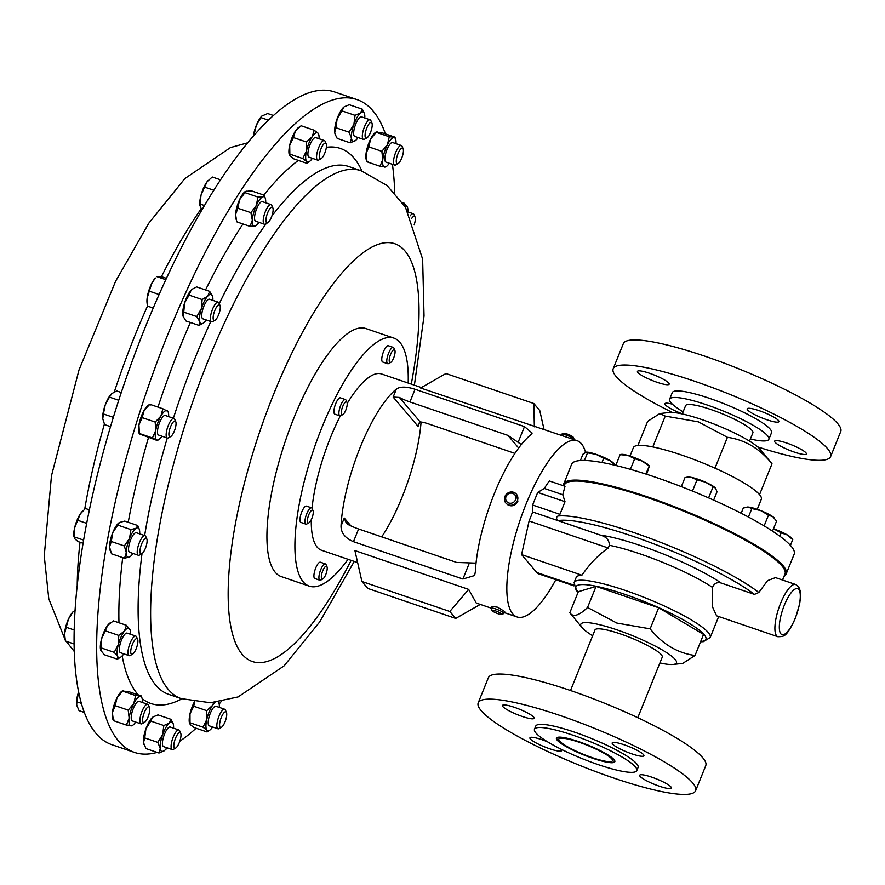 <?xml version="1.0" encoding="UTF-8"?>
<svg xmlns="http://www.w3.org/2000/svg" width="885" height="885" viewBox="0 0 885 885"><rect width="100%" height="100%" fill="white"/><g stroke="black" fill="none" stroke-linecap="round" stroke-linejoin="round"><path stroke-width="1.33" d="M600.13 760.049A28.939 4.923 -158 0 0 612.475 760.768A28.939 4.923 -158 0 0 599.366 750.734A28.939 4.923 -158 0 0 571.157 739.805A28.939 4.923 -158 0 0 558.811 739.086A28.939 4.923 -158 0 0 571.931 749.13A28.939 4.923 -158 0 0 600.13 760.049M366.866 137.927L364.576 139.199A10.343 3.153 -71.2 0 1 363.447 139.387A10.343 3.153 -71.2 0 1 362.573 133.392A10.343 3.153 -71.2 0 1 366.091 123.446A10.343 3.153 -71.2 0 1 370.129 119.807A10.343 3.153 -71.2 0 1 370.903 120.648L371.943 123.059A8.286 2.522 -71.2 0 1 369.2 135.162A8.286 2.522 -71.2 0 1 366.866 137.927A8.286 2.522 -71.2 0 1 365.118 134.409A8.286 2.522 -71.2 0 1 368.083 125.305A8.286 2.522 -71.2 0 1 371.943 123.059M370.129 119.807L361.467 116.853A10.343 3.153 108.8 0 0 357.429 120.482A10.343 3.153 108.8 0 0 353.911 130.438A10.343 3.153 108.8 0 0 354.785 136.434L363.447 139.387M398.073 163.614L395.783 164.898A10.343 3.153 -71.2 0 1 394.655 165.086A10.343 3.153 -71.2 0 1 394.157 157.242A10.343 3.153 -71.2 0 1 399.047 146.667A10.343 3.153 -71.2 0 1 401.336 145.505A10.343 3.153 -71.2 0 1 402.111 146.335L403.151 148.746A8.286 2.522 -71.2 0 1 402.587 155.627A8.286 2.522 -71.2 0 1 399.002 162.84A8.286 2.522 -71.2 0 1 398.073 163.614A8.286 2.522 -71.2 0 1 396.513 158.714A8.286 2.522 -71.2 0 1 400.684 149.012A8.286 2.522 -71.2 0 1 403.151 148.746M401.336 145.505L392.663 142.54A10.343 3.153 108.8 0 0 390.373 143.702A10.343 3.153 108.8 0 0 385.484 154.289A10.343 3.153 108.8 0 0 385.982 162.121L394.655 165.086M267.757 222.721L265.467 224.005A10.343 3.153 -71.2 0 1 264.338 224.193A10.343 3.153 -71.2 0 1 264.062 215.475A10.343 3.153 -71.2 0 1 271.02 204.612A10.343 3.153 -71.2 0 1 271.795 205.442L272.834 207.853A8.286 2.522 -71.2 0 1 272.436 214.17A8.286 2.522 -71.2 0 1 267.757 222.721A8.286 2.522 -71.2 0 1 266.628 215.896A8.286 2.522 -71.2 0 1 269.936 208.639A8.286 2.522 -71.2 0 1 272.834 207.853M271.02 204.612L262.347 201.647A10.343 3.153 108.8 0 0 255.389 212.522A10.343 3.153 108.8 0 0 255.665 221.228L264.338 224.193M214.933 320.304L212.643 321.587A10.343 3.153 -71.2 0 1 211.515 321.775A10.343 3.153 -71.2 0 1 210.508 316.719A10.343 3.153 -71.2 0 1 213.772 306.531A10.343 3.153 -71.2 0 1 218.197 302.183A10.343 3.153 -71.2 0 1 218.971 303.024L220.011 305.436A8.286 2.522 -71.2 0 1 220.199 308.81A8.286 2.522 -71.2 0 1 214.933 320.304A8.286 2.522 -71.2 0 1 213.23 316.41A8.286 2.522 -71.2 0 1 216.416 307.239A8.286 2.522 -71.2 0 1 220.011 305.436M218.197 302.183L209.535 299.23A10.343 3.153 108.8 0 0 205.099 303.577A10.343 3.153 108.8 0 0 201.835 313.766A10.343 3.153 108.8 0 0 202.853 318.81L211.515 321.775M410.186 215.818A10.343 3.153 -71.2 0 1 412.521 213.739A10.343 3.153 -71.2 0 1 413.229 213.727A10.343 3.153 -71.2 0 1 414.003 214.568L415.043 216.98A8.286 2.522 -71.2 0 1 414.147 224.934M411.525 218.661A8.286 2.522 -71.2 0 1 413.859 216.305A8.286 2.522 -71.2 0 1 415.043 216.98M170.694 436.57L168.393 437.843A10.343 3.153 -71.2 0 1 167.276 438.031A10.343 3.153 -71.2 0 1 166.192 435.918A10.343 3.153 -71.2 0 1 168.692 424.501A10.343 3.153 -71.2 0 1 173.958 418.45A10.343 3.153 -71.2 0 1 174.732 419.291L175.761 421.702A8.286 2.522 -71.2 0 1 176.004 422.72A8.286 2.522 -71.2 0 1 174.5 430.652A8.286 2.522 -71.2 0 1 170.694 436.57A8.286 2.522 -71.2 0 1 168.924 435.033A8.286 2.522 -71.2 0 1 171.48 424.734A8.286 2.522 -71.2 0 1 175.761 421.702M173.958 418.45L165.285 415.496A10.343 3.153 108.8 0 0 160.03 421.548A10.343 3.153 108.8 0 0 157.519 432.964A10.343 3.153 108.8 0 0 158.603 435.077L167.276 438.031A278.852 84.849 -71.2 0 0 144.642 535.569M321.111 158.68L318.821 159.964A10.343 3.153 -71.2 0 1 317.693 160.152A10.343 3.153 -71.2 0 1 318.7 147.607A10.343 3.153 -71.2 0 1 324.375 140.56A10.343 3.153 -71.2 0 1 325.149 141.401L326.178 143.812A8.286 2.522 -71.2 0 1 324.751 153.193A8.286 2.522 -71.2 0 1 321.111 158.68A8.286 2.522 -71.2 0 1 321.012 148.791A8.286 2.522 -71.2 0 1 326.178 143.812M324.375 140.56L315.702 137.606A10.343 3.153 108.8 0 0 310.027 144.653A10.343 3.153 108.8 0 0 309.02 157.187L317.693 160.152M145.361 721.629A8.286 2.522 -71.2 0 1 144.421 722.414A8.286 2.522 -71.2 0 1 142.861 717.514A8.286 2.522 -71.2 0 1 147.043 707.801A8.286 2.522 -71.2 0 1 149.499 707.546A8.286 2.522 -71.2 0 1 148.934 714.427A8.286 2.522 -71.2 0 1 145.361 721.629M144.421 722.414L142.131 723.687A10.343 3.153 -71.2 0 1 141.003 723.875A10.343 3.153 -71.2 0 1 140.505 716.031A10.343 3.153 -71.2 0 1 145.394 705.456A10.343 3.153 -71.2 0 1 147.684 704.294A10.343 3.153 -71.2 0 1 148.459 705.135L149.499 707.546M141.003 723.875L132.341 720.921A10.343 3.153 -71.2 0 1 131.843 713.078A10.343 3.153 -71.2 0 1 136.732 702.502A10.343 3.153 -71.2 0 1 139.022 701.34L147.684 704.294M177.962 745.347A8.286 2.522 -71.2 0 1 175.628 748.102A8.286 2.522 -71.2 0 1 173.869 744.584A8.286 2.522 -71.2 0 1 176.845 735.479A8.286 2.522 -71.2 0 1 180.706 733.234A8.286 2.522 -71.2 0 1 177.962 745.347M175.628 748.102L173.338 749.385A10.343 3.153 -71.2 0 1 172.21 749.573A10.343 3.153 -71.2 0 1 171.336 743.577A10.343 3.153 -71.2 0 1 174.854 733.621A10.343 3.153 -71.2 0 1 178.892 729.981A10.343 3.153 -71.2 0 1 179.666 730.822L180.706 733.234M172.21 749.573L163.537 746.608A10.343 3.153 -71.2 0 1 162.663 740.612A10.343 3.153 -71.2 0 1 166.181 730.667A10.343 3.153 -71.2 0 1 170.219 727.028L178.892 729.981M221.394 727.348L219.093 728.62A10.343 3.153 -71.2 0 1 217.964 728.809A10.343 3.153 -71.2 0 1 218.971 716.275A10.343 3.153 -71.2 0 1 224.646 709.228A10.343 3.153 -71.2 0 1 225.432 710.069L226.46 712.48A8.286 2.522 -71.2 0 1 225.033 721.85A8.286 2.522 -71.2 0 1 221.394 727.348A8.286 2.522 -71.2 0 1 221.294 717.447A8.286 2.522 -71.2 0 1 226.46 712.48M224.646 709.228L215.984 706.274A10.343 3.153 108.8 0 0 210.309 713.31A10.343 3.153 108.8 0 0 209.302 725.855L217.964 728.809M601.181 760.779A31.041 5.277 22 0 1 556.964 739.318A31.041 5.277 22 0 1 570.106 739.075A31.041 5.277 22 0 1 602.453 751.874A31.041 5.277 22 0 1 613.648 762.228A31.041 5.277 22 0 1 601.181 760.779M556.565 737.946A31.473 5.354 -158 0 0 556.709 738.765L556.964 739.318M643.472 754.595A17.103 2.909 -158 0 0 626.646 745.668A17.103 2.909 -158 0 0 612.188 742.924A17.103 2.909 -158 0 0 612.63 744.075A17.103 2.909 -158 0 0 629.456 753.002A17.103 2.909 -158 0 0 643.915 755.746A17.103 2.909 -158 0 0 643.472 754.595M533.732 717.149A17.103 2.909 -158 0 0 516.906 708.221A17.103 2.909 -158 0 0 502.448 705.478A17.103 2.909 -158 0 0 502.89 706.628A17.103 2.909 -158 0 0 519.716 715.556A17.103 2.909 -158 0 0 534.164 718.299A17.103 2.909 -158 0 0 533.732 717.149M547.505 741.785A17.103 2.909 -158 0 0 529.927 737.813A17.103 2.909 -158 0 0 530.358 738.964A17.103 2.909 -158 0 0 547.184 747.891A17.103 2.909 -158 0 0 561.643 750.635A17.103 2.909 -158 0 0 561.201 749.484A17.103 2.909 -158 0 0 560.791 749.053M670.941 786.931A17.103 2.909 -158 0 0 654.126 778.003A17.103 2.909 -158 0 0 639.667 775.26A17.103 2.909 -158 0 0 640.109 776.41A17.103 2.909 -158 0 0 656.924 785.338A17.103 2.909 -158 0 0 671.383 788.07A17.103 2.909 -158 0 0 670.941 786.931M614.024 759.618A31.473 5.354 -158 0 0 583.06 743.179A31.473 5.354 -158 0 0 556.455 738.134A31.473 5.354 -158 0 0 557.262 740.247A31.473 5.354 -158 0 0 588.226 756.675A31.473 5.354 -158 0 0 614.832 761.719A31.473 5.354 -158 0 0 614.024 759.618M695.632 790.703L705.765 765.625A117.251 19.935 -158 0 0 702.756 757.77A117.251 19.935 -158 0 0 587.441 696.572A117.251 19.935 -158 0 0 488.343 677.777L478.21 702.856A117.251 19.935 -158 0 0 481.208 710.71A117.251 19.935 -158 0 0 596.534 771.908A117.251 19.935 -158 0 0 695.632 790.703A117.251 19.935 -158 0 0 692.623 782.849A117.251 19.935 -158 0 0 577.308 721.651A117.251 19.935 -158 0 0 478.21 702.856M636.802 770.603L638.074 767.45A55.18 9.381 -158 0 0 636.658 763.755A55.18 9.381 -158 0 0 582.396 734.959A55.18 9.381 -158 0 0 535.757 726.109L534.485 729.262A55.18 9.381 -158 0 0 535.901 732.957A55.18 9.381 -158 0 0 590.173 761.753A55.18 9.381 -158 0 0 636.802 770.603A55.18 9.381 -158 0 0 635.386 766.897A55.18 9.381 -158 0 0 581.124 738.101A55.18 9.381 -158 0 0 534.485 729.262M637.786 717.713L662.257 657.146A36.274 6.173 -158 0 0 645.818 644.568A36.274 6.173 -158 0 0 610.451 630.872A36.274 6.173 -158 0 0 594.986 629.965L570.515 690.532M629.998 456.052L633.417 447.578A68.975 11.726 22 0 1 652.798 446.936A68.975 11.726 22 0 1 681.793 455.1A68.975 11.726 22 0 1 714.969 468.154A68.975 11.726 22 0 1 759.54 494.626L772.008 463.795L759.961 449.193A51.308 8.728 -158 0 0 702.004 419.634A51.308 8.728 -158 0 0 669.16 412.498L659.801 413.572L647.643 421.36L637.897 445.487M772.008 463.795C759.772 448.584 744.916 439.756 727.437 437.323L698.309 421.835L665.255 416.105L659.801 413.572M783.988 576.423A119.962 20.399 -158 0 0 785.714 574.841A119.962 20.399 -158 0 0 647.676 497.503A119.962 20.399 -158 0 0 563.358 485.002A119.962 20.399 -158 0 0 563.269 485.699M563.358 485.002L570.206 467.833A120.006 20.41 -158 0 0 570.051 468.165A120.006 20.41 -158 0 0 569.951 468.464M569 470.776L569.531 469.448A120.006 20.41 -158 0 0 569.531 469.459A120.006 20.41 -158 0 0 569.531 469.47M570.051 468.165L571.633 464.249A120.006 20.41 22 0 1 655.818 477.336A120.006 20.41 22 0 1 794.166 554.165L786.223 573.823A120.006 20.41 22 0 0 647.875 496.994A120.006 20.41 22 0 0 563.69 483.918M592.651 635.751A51.584 8.773 22 0 1 581.998 627.542A51.584 8.773 22 0 1 616.978 629.855A51.584 8.773 22 0 1 664.602 651.371A51.584 8.773 22 0 1 673.286 664.436A51.584 8.773 22 0 1 659.922 662.931M673.286 664.436L682.8 663.352L695.035 655.497L703.553 634.423L658.672 607.763L650.154 628.848L616.867 623.073L587.552 607.486C579.044 615.694 573.137 617.453 569.818 612.774L581.998 627.542M777.915 636.746L716.584 615.816L712.314 606.49L712.525 587.419C714.14 583.381 717.038 581.921 721.22 583.049L754.451 594.388L758.832 592.474L767.594 580.615L775.492 577.617L795.726 584.52A27.59 8.396 -71.2 0 0 780.592 603.304A27.59 8.396 -71.2 0 0 777.915 636.746C783.811 636.326 786.068 638.118 795.372 618.327L799.675 603.935L800.604 596.457L800.328 591.091L798.679 586.799L795.726 584.52M564.055 485.965L564.508 484.836A118.9 20.222 22 0 1 647.92 497.79A118.9 20.222 22 0 1 784.995 573.911L782.528 580.018M573.867 585.859L538.677 573.856A41.385 12.589 -71.2 0 1 536.764 572.495L521.564 554.607L529.097 520.988L532.726 512.006L532.615 505.003L537.704 492.403L544.341 488.443A63.454 19.304 -71.2 0 1 549.364 480.953L565.017 486.296L562.76 494.726L565.006 501.718L559.917 514.329L557.937 516.032C556.068 517.26 556.112 518.776 558.081 520.601L601.955 535.635C606.789 537.306 609.267 540.525 609.378 545.293L608.283 548.014C599.001 554.264 590.207 563.336 581.91 575.206A73.389 12.478 -158 0 0 576.157 577.507L574.122 582.54A73.389 12.478 22 0 1 625.606 590.538A73.389 12.478 22 0 1 710.201 637.521L718.686 616.535M682.258 413.948L685.621 405.629A36.274 6.173 22 0 1 694.072 404.976A36.274 6.173 22 0 1 732.315 418.207A36.274 6.173 22 0 1 752.892 432.809L749.54 441.128M672.368 404.168A17.103 2.909 -158 0 0 664.912 403.704A17.103 2.909 -158 0 0 682.313 413.826M649.435 373.238A17.103 2.909 -158 0 0 637.443 371.368A17.103 2.909 -158 0 0 657.157 382.32A17.103 2.909 -158 0 0 669.16 384.19A17.103 2.909 -158 0 0 649.435 373.238M759.175 410.684A17.103 2.909 -158 0 0 747.183 408.815A17.103 2.909 -158 0 0 766.897 419.767A17.103 2.909 -158 0 0 778.9 421.636A17.103 2.909 -158 0 0 759.175 410.684M786.654 443.02A17.103 2.909 -158 0 0 774.652 441.15A17.103 2.909 -158 0 0 794.376 452.102A17.103 2.909 -158 0 0 806.379 453.961A17.103 2.909 -158 0 0 786.654 443.02M683.12 411.835A53.52 9.104 22 0 1 669.635 399.168A53.52 9.104 22 0 1 707.181 405.009A53.52 9.104 22 0 1 768.877 439.27A53.52 9.104 22 0 1 750.392 439.015M669.635 399.168L672.279 392.619A53.52 9.104 22 0 1 709.825 398.449A53.52 9.104 22 0 1 771.532 432.721L768.877 439.27M672.39 412.443A117.251 19.935 22 0 1 613.194 368.746A117.251 19.935 22 0 1 695.444 381.523A117.251 19.935 22 0 1 830.617 456.594A117.251 19.935 22 0 1 757.682 446.903M613.194 368.746L623.328 343.668A117.251 19.935 22 0 1 705.577 356.445A117.251 19.935 22 0 1 840.75 431.515L830.617 456.594M561.024 435.21L561.378 434.358A6.892 1.173 22 0 1 561.544 434.203A6.892 1.173 22 0 1 565.338 434.823A6.892 1.173 22 0 1 574.144 439.292A6.892 1.173 22 0 1 574.166 439.524L574.1 439.668M561.544 434.203L563.612 433.362A5.266 0.896 22 0 1 566.511 433.838A5.266 0.896 22 0 1 573.237 437.256L574.144 439.292M516.409 494.151L517.836 501.286C515.634 505.401 512.448 506.696 508.267 505.169L505.899 503.089A6.892 6.46 -40.4 0 0 516.221 502.647A6.892 6.46 -40.4 0 0 514.561 492.691A6.892 6.46 -40.4 0 0 505.899 503.089M513.388 493.653A5.266 4.934 -40.4 0 0 506.364 495.899A5.266 4.934 -40.4 0 0 508.178 502.724A5.266 4.934 -40.4 0 0 515.203 500.479A5.266 4.934 -40.4 0 0 513.388 493.653M491.098 608.283L491.872 606.369L497.702 607.232L504.671 611.535L503.897 613.449A6.892 1.173 -158 0 0 496.85 609.356A6.892 1.173 -158 0 0 491.098 608.283A6.892 1.173 -158 0 0 491.12 608.504L492.027 610.55A5.266 0.896 -158 0 0 497.392 613.504A5.266 0.896 -158 0 0 501.651 614.444A5.266 0.896 -158 0 0 496.397 611.203A5.266 0.896 -158 0 0 492.027 610.55M468.663 589.399L449.812 611.48L361.921 581.489L354.918 550.592L468.663 589.399L476.263 603.05L491.164 608.128M340.327 415.895A93.113 28.331 108.8 0 0 330.548 437.389A93.113 28.331 108.8 0 0 312.018 508.289M311.299 519.628A93.113 28.331 108.8 0 0 321.498 550.238L357.628 562.572M381.712 536.874A93.113 28.331 108.8 0 0 402.177 496.95A93.113 28.331 108.8 0 0 421.072 422.034M555.846 579.708A93.113 28.331 -71.2 0 1 516.995 616.945A93.113 28.331 -71.2 0 1 526.044 504.096A93.113 28.331 -71.2 0 1 577.131 440.708A93.113 28.331 -71.2 0 1 585.516 452.335M475.334 571.92A93.113 28.331 -71.2 0 1 494.461 493.31A93.113 28.331 -71.2 0 1 530.701 434.867L532.15 433.086L524.484 426.603L415.054 389.267C406.503 386.502 400.285 386.435 396.403 389.035A93.113 28.331 108.8 0 0 360.151 447.489A93.113 28.331 108.8 0 0 341.024 526.088C341.068 532.969 345.216 538.157 353.469 541.675L462.91 579.022L474.592 575.538L475.334 571.92M308.887 522.847L306.852 523.975A8.618 2.622 -71.2 0 1 305.911 524.13A8.618 2.622 -71.2 0 1 307.869 511.287A8.618 2.622 -71.2 0 1 311.487 507.813A8.618 2.622 -71.2 0 1 312.128 508.51L313.047 510.656A6.792 2.069 -71.2 0 1 310.989 520.225A6.792 2.069 -71.2 0 1 308.887 522.847A6.792 2.069 -71.2 0 1 307.427 520.148A6.792 2.069 -71.2 0 1 309.695 512.835A6.792 2.069 -71.2 0 1 313.047 510.656M311.487 507.813L306.487 506.109A8.618 2.622 108.8 0 0 302.869 509.583A8.618 2.622 108.8 0 0 300.922 522.427L305.911 524.13M390.683 362.441L388.648 363.569A8.618 2.622 -71.2 0 1 387.707 363.724A8.618 2.622 -71.2 0 1 386.933 359.056A8.618 2.622 -71.2 0 1 389.699 350.814A8.618 2.622 -71.2 0 1 393.283 347.407A8.618 2.622 -71.2 0 1 393.925 348.104L394.843 350.25A6.792 2.069 -71.2 0 1 394.953 353.38A6.792 2.069 -71.2 0 1 390.683 362.441A6.792 2.069 -71.2 0 1 389.334 358.879A6.792 2.069 -71.2 0 1 391.989 351.577A6.792 2.069 -71.2 0 1 394.843 350.25M393.283 347.407L388.283 345.703A8.618 2.622 108.8 0 0 384.709 349.11A8.618 2.622 108.8 0 0 381.933 357.352A8.618 2.622 108.8 0 0 382.718 362.02L387.707 363.724M342.816 414.589L340.78 415.718A8.618 2.622 -71.2 0 1 339.895 415.895A8.618 2.622 -71.2 0 1 339.84 415.873A8.618 2.622 -71.2 0 1 340.117 406.945A8.618 2.622 -71.2 0 1 345.36 399.544A8.618 2.622 -71.2 0 1 345.416 399.555A8.618 2.622 -71.2 0 1 346.057 400.252L346.975 402.398A6.792 2.069 -71.2 0 1 346.234 408.947A6.792 2.069 -71.2 0 1 342.816 414.589A6.792 2.069 -71.2 0 1 342.119 414.722A6.792 2.069 -71.2 0 1 342.274 407.731A6.792 2.069 -71.2 0 1 346.433 401.834A6.792 2.069 -71.2 0 1 346.975 402.398M340.459 397.874A8.618 2.622 108.8 0 0 340.415 397.852A8.618 2.622 108.8 0 0 335.127 405.241A8.618 2.622 108.8 0 0 334.851 414.169A8.618 2.622 108.8 0 0 334.895 414.18M322.826 578.956L320.79 580.084A8.618 2.622 -71.2 0 1 319.85 580.239A8.618 2.622 -71.2 0 1 319.076 575.571A8.618 2.622 -71.2 0 1 321.841 567.329A8.618 2.622 -71.2 0 1 325.415 563.922A8.618 2.622 -71.2 0 1 326.067 564.619L326.985 566.765A6.792 2.069 -71.2 0 1 327.085 569.896A6.792 2.069 -71.2 0 1 322.826 578.956A6.792 2.069 -71.2 0 1 321.465 575.394A6.792 2.069 -71.2 0 1 324.131 568.093A6.792 2.069 -71.2 0 1 326.985 566.765M325.415 563.922L320.425 562.218A8.618 2.622 108.8 0 0 316.841 565.626A8.618 2.622 108.8 0 0 314.075 573.867A8.618 2.622 108.8 0 0 314.85 578.536L319.85 580.239M348.059 559.298A131.046 39.869 -71.2 0 1 338.28 571.4A131.046 39.869 -71.2 0 1 309.252 586.147L281.275 576.6A131.046 39.869 -71.2 0 1 274.947 477.28A131.046 39.869 -71.2 0 1 336.875 343.303A131.046 39.869 -71.2 0 1 365.903 328.556L393.88 338.103A131.046 39.869 -71.2 0 1 408.184 383.061M309.252 586.147A131.046 39.869 -71.2 0 1 302.924 486.827A131.046 39.869 -71.2 0 1 364.863 352.849A131.046 39.869 -71.2 0 1 393.88 338.103M221.173 701.595A344.851 104.928 -71.2 0 1 219.192 703.984M196.116 728.233A344.851 104.928 -71.2 0 1 179.777 741.243M168.039 748.146A344.851 104.928 -71.2 0 1 165.783 749.208M157.132 752.383A344.851 104.928 -71.2 0 1 134.376 752.383A344.851 104.928 -71.2 0 1 137.606 419.081A344.851 104.928 -71.2 0 1 357.098 99.64A344.851 104.928 -71.2 0 1 385.451 133.912M357.098 99.64L334.641 91.974A344.851 104.928 108.8 0 0 168.393 274.151A344.851 104.928 108.8 0 0 74.119 645.408A344.851 104.928 108.8 0 0 111.919 744.716L134.376 752.383M132.197 654.336A8.286 2.522 -71.2 0 1 131.4 647.355A8.286 2.522 -71.2 0 1 136.412 638.649A8.286 2.522 -71.2 0 1 137.606 639.313A8.286 2.522 -71.2 0 1 136.688 647.311A8.286 2.522 -71.2 0 1 132.529 654.181A8.286 2.522 -71.2 0 1 132.197 654.336M132.529 654.181L130.239 655.464A10.343 3.153 -71.2 0 1 129.818 655.641A10.343 3.153 -71.2 0 1 129.11 655.652A10.343 3.153 -71.2 0 1 129.133 645.895A10.343 3.153 -71.2 0 1 135.084 636.072A10.343 3.153 -71.2 0 1 135.792 636.072A10.343 3.153 -71.2 0 1 136.567 636.901L137.606 639.313M129.11 655.652L120.437 652.688A10.343 3.153 -71.2 0 1 120.46 642.93A10.343 3.153 -71.2 0 1 126.422 633.118A10.343 3.153 -71.2 0 1 127.119 633.107L135.792 636.072M140.472 553.689A8.286 2.522 -71.2 0 1 141.655 543.91A8.286 2.522 -71.2 0 1 146.589 538.545A8.286 2.522 -71.2 0 1 146.821 538.943A8.286 2.522 -71.2 0 1 145.914 546.93A8.286 2.522 -71.2 0 1 141.755 553.811A8.286 2.522 -71.2 0 1 140.472 553.689M141.755 553.811L139.454 555.083A10.343 3.153 -71.2 0 1 138.337 555.271A10.343 3.153 -71.2 0 1 137.85 554.939A10.343 3.153 -71.2 0 1 139 543.589A10.343 3.153 -71.2 0 1 145.018 535.691A10.343 3.153 -71.2 0 1 145.494 536.033A10.343 3.153 -71.2 0 1 145.793 536.531L146.821 538.943M138.337 555.271L129.664 552.317A10.343 3.153 -71.2 0 1 129.188 551.974A10.343 3.153 -71.2 0 1 130.338 540.635A10.343 3.153 -71.2 0 1 136.345 532.737L145.018 535.691M364.786 117.982A15.51 4.713 108.8 0 0 364.753 115.127A15.51 4.713 108.8 0 0 364.432 113.579A15.51 4.713 108.8 0 0 360.538 112.893A15.51 4.713 108.8 0 0 353.911 124.409A15.51 4.713 108.8 0 0 351.5 138.16A15.51 4.713 108.8 0 0 355.128 140.837A15.51 4.713 108.8 0 0 355.715 140.383A15.51 4.713 108.8 0 0 358.104 137.573M395.993 143.68A15.51 4.713 108.8 0 0 395.628 139.266A15.51 4.713 108.8 0 0 393.947 137.584A15.51 4.713 108.8 0 0 387.431 144.686A15.51 4.713 108.8 0 0 382.807 159.444A15.51 4.713 108.8 0 0 384.698 167.088A15.51 4.713 108.8 0 0 386.325 166.524A15.51 4.713 108.8 0 0 389.312 163.26M220.597 179.843L212.267 177L207.167 181.613L204.557 187.089L213.871 190.264M204.512 205.563L199.999 204.015L201.039 195.12L204.557 187.089M202.101 209.679L200.331 207.013L199.999 204.015M208.207 180.396A15.51 4.713 108.8 0 0 208.163 180.44A15.51 4.713 108.8 0 0 207.167 181.613A15.51 4.713 -71.2 0 0 201.039 195.12A15.51 4.713 108.8 0 0 199.811 204.889A15.51 4.713 108.8 0 0 199.855 205.243M265.677 202.787A15.51 4.713 108.8 0 0 265.677 202.709A15.51 4.713 108.8 0 0 265.312 198.373A15.51 4.713 108.8 0 0 262.956 196.78A15.51 4.713 108.8 0 0 256.285 205.508A15.51 4.713 108.8 0 0 252.336 220.177A15.51 4.713 108.8 0 0 255.057 226.106A15.51 4.713 108.8 0 0 256.008 225.631A15.51 4.713 108.8 0 0 258.995 222.367M165.805 279.693L156.7 276.585L162.32 276.95L166.424 278.355M149.277 291.154L151.733 283.443L155.34 278.023A15.51 4.713 108.8 0 0 151.733 283.443A15.51 4.713 -71.2 0 0 147.12 298.19L149.277 291.154L159.09 294.506M153.205 308.046L147.452 306.088L147.12 298.19A15.51 4.713 108.8 0 0 146.998 302.471A15.51 4.713 108.8 0 0 147.043 302.869M212.854 300.369A15.51 4.713 108.8 0 0 212.621 296.409A15.51 4.713 108.8 0 0 212.5 295.955A15.51 4.713 108.8 0 0 207.765 296.088A15.51 4.713 108.8 0 0 201.326 308.71A15.51 4.713 108.8 0 0 199.756 321.642A15.51 4.713 108.8 0 0 203.196 323.213A15.51 4.713 108.8 0 0 204.623 321.952A15.51 4.713 108.8 0 0 206.172 319.95M407.919 211.427A15.51 4.713 108.8 0 0 407.531 207.499A15.51 4.713 108.8 0 0 407.354 207.057A15.51 4.713 108.8 0 0 404.766 206.05M118.701 400.285L109.43 397.122L111.798 393.604L116.665 390.938L121.256 392.509M111.145 394.223A15.51 4.713 108.8 0 0 111.09 394.29L111.798 393.604M113.313 417.344L103.412 413.959L105.171 405.12L109.43 397.122M110.503 426.625L104.618 424.612L102.748 418.738A15.51 4.713 -71.2 0 1 105.171 405.12A15.51 4.713 108.8 0 1 111.09 394.29M102.748 418.727L102.748 418.738A15.51 4.713 -71.2 0 0 102.76 418.859L103.412 413.959M168.615 416.625A15.51 4.713 108.8 0 0 168.25 412.211A15.51 4.713 108.8 0 0 167.165 410.695A15.51 4.713 108.8 0 0 160.904 416.061A15.51 4.713 108.8 0 0 155.683 430.641A15.51 4.713 108.8 0 0 156.722 439.867A15.51 4.713 108.8 0 0 158.946 439.48A15.51 4.713 108.8 0 0 161.933 436.205M273.553 115.548L267.668 113.534L261.805 116.09L260.865 117.594L268.542 120.216M255.123 134.255L254.249 133.956L256.307 125.349L260.865 117.594M253.541 136.058L254.249 133.956M261.695 116.212A15.51 4.713 -71.2 0 0 261.506 116.4A15.51 4.713 -71.2 0 0 256.307 125.349A15.51 4.713 108.8 0 0 253.32 136.301M319.031 138.746A15.51 4.713 108.8 0 0 318.666 134.332A15.51 4.713 108.8 0 0 318.091 133.237A15.51 4.713 108.8 0 0 312.195 136.744A15.51 4.713 108.8 0 0 306.476 150.915A15.51 4.713 108.8 0 0 306.641 161.568A15.51 4.713 108.8 0 0 309.363 161.59A15.51 4.713 108.8 0 0 312.35 158.327M142.341 702.469A15.51 4.713 108.8 0 0 141.987 698.066A15.51 4.713 108.8 0 0 140.306 696.384A15.51 4.713 108.8 0 0 133.779 703.486A15.51 4.713 108.8 0 0 129.155 718.233A15.51 4.713 108.8 0 0 131.057 725.877A15.51 4.713 108.8 0 0 132.684 725.324A15.51 4.713 108.8 0 0 135.659 722.049M131.998 725.423L126.378 725.058L113.346 720.611L114.287 720.158M113.346 720.611L112.395 712.514L115.172 705.688L128.203 710.135L129.155 718.233L126.378 725.058M128.203 710.135L133.779 703.486L135.626 695.566L141.246 695.92L140.306 696.384M115.172 705.688L117.019 697.767L122.595 691.119L135.626 695.566M123.535 690.654L122.595 691.119L128.214 691.473L141.246 695.92M122.606 690.754L121.909 691.218A15.51 4.713 -71.2 0 0 117.019 697.767A15.51 4.713 -71.2 0 0 112.395 712.514A15.51 4.713 108.8 0 0 112.605 718.476L113.28 720.478M173.548 728.167A15.51 4.713 108.8 0 0 173.504 725.313A15.51 4.713 108.8 0 0 173.183 723.753A15.51 4.713 108.8 0 0 169.289 723.078A15.51 4.713 108.8 0 0 162.663 734.583A15.51 4.713 108.8 0 0 160.251 748.334A15.51 4.713 108.8 0 0 163.88 751.011A15.51 4.713 108.8 0 0 164.466 750.568A15.51 4.713 108.8 0 0 166.867 747.748M164.466 750.568L158.99 753.024L145.959 748.577L143.492 742.615A15.51 4.713 108.8 0 0 143.812 744.163A15.51 4.713 108.8 0 0 143.857 744.296M144.753 737.924L145.903 728.864A15.51 4.713 -71.2 0 0 143.492 742.615L144.753 737.924L157.784 742.371L160.251 748.334L158.99 753.024M157.784 742.371L162.663 734.583L163.814 725.534L169.289 723.078L171.037 719.339L173.183 723.753M150.782 721.087L152.53 717.359A15.51 4.713 -71.2 0 0 145.903 728.864L150.782 721.087L163.814 725.534M152.53 717.359A15.51 4.713 -71.2 0 1 153.116 716.905A15.51 4.713 -71.2 0 1 153.16 716.872L158.006 714.903L171.037 719.339M183.759 312.139L182.996 315.923A15.51 4.713 -71.2 0 0 183.129 316.365L183.14 316.399A15.51 4.713 -71.2 0 1 183.129 316.365L185.95 320.967L198.992 325.415L199.756 321.642L196.791 316.587L201.326 308.71L202.134 299.561L189.102 295.114L184.567 302.991L183.759 312.139L196.791 316.587M192.819 288.842L191.005 290.368A15.51 4.713 -71.2 0 1 192.421 289.107L196.636 286.906L209.668 291.353L207.765 296.088L202.134 299.561M182.996 315.923A15.51 4.713 -71.2 0 1 184.567 302.991A15.51 4.713 108.8 0 1 191.005 290.368L189.102 295.114M209.668 291.353L212.621 296.409M203.041 323.313L198.992 325.415M139.963 434.148L157.298 440.52L152.43 437.942L155.683 430.641L155.207 422.068L142.175 417.62L138.923 424.922L139.399 433.495L152.43 437.942M157.298 440.52L156.722 439.867M142.175 417.62L144.133 410.341L149.831 404.323L162.862 408.77L160.904 416.061L155.207 422.068M162.862 408.77L167.73 411.359M149.831 404.323L150.395 404.976M149.665 404.368L148.182 405.363A15.51 4.713 -71.2 0 0 144.133 410.341A15.51 4.713 108.8 0 0 138.923 424.922A15.51 4.713 -71.2 0 0 138.879 432.632L139.21 433.617M214.911 702.447A15.51 4.713 108.8 0 0 212.477 705.411A15.51 4.713 108.8 0 0 206.747 719.582A15.51 4.713 108.8 0 0 206.913 730.225A15.51 4.713 108.8 0 0 209.645 730.258A15.51 4.713 108.8 0 0 212.621 726.994M219.303 707.403A15.51 4.713 108.8 0 0 218.949 703A15.51 4.713 108.8 0 0 218.462 702.026M355.715 140.383L350.228 142.85L337.196 138.403L335.161 134.31L334.729 132.429L336.001 127.75L349.033 132.186L353.911 124.409L355.051 115.349L360.538 112.893L362.286 109.165L349.254 104.718L344.353 106.731A15.51 4.713 108.8 0 0 343.767 107.173L342.019 110.902L355.051 115.349M336.001 127.75L337.141 118.69L342.019 110.902M364.388 113.446L362.286 109.165M350.228 142.85L351.5 138.16L349.033 132.186M335.105 134.122A15.51 4.713 -71.2 0 1 335.061 133.989A15.51 4.713 -71.2 0 1 334.729 132.429A15.51 4.713 -71.2 0 1 337.141 118.69A15.51 4.713 -71.2 0 1 343.767 107.173M86.641 523.334L77.659 520.269L80.281 513.942L85.403 508.477L89.352 509.826M83.577 540.093L73.953 536.808L74.561 528.113L77.659 520.269M83.035 543.279L78.002 541.565L74.727 538.755L73.809 535.978A15.51 4.713 -71.2 0 1 74.561 528.113A15.51 4.713 108.8 0 1 80.281 513.942A15.51 4.713 108.8 0 1 82.15 511.53L82.548 511.11M66.22 627.266L68.51 619.035L72.924 611.9A15.51 4.713 108.8 0 0 68.51 619.035A15.51 4.713 108.8 0 0 64.561 633.704L66.22 627.266L74.185 629.976M74.926 612.221L73.289 611.668L75.181 610.307M74.097 643.959L65.401 640.994L64.561 633.704A15.51 4.713 -71.2 0 0 64.583 636.348L64.627 636.791M81.331 703.354L76.84 701.827L78.588 691.904A15.51 4.713 108.8 0 0 78.267 692.889A15.51 4.713 108.8 0 0 76.486 704.582A15.51 4.713 108.8 0 0 76.497 704.659M84.285 712.447L79.03 710.655L76.486 704.582M76.685 705.81L76.84 701.827M403.748 204.468L403.914 202.997L407.531 207.499M309.363 161.59L306.796 163.305L306.641 161.568L302.758 158.548L306.476 150.915L306.453 142.009L312.195 136.744L314.197 130.217L318.091 133.237L318.246 134.974L318.091 133.237M189.655 723.642A15.51 4.713 -71.2 0 1 189.578 723.41A15.51 4.713 -71.2 0 1 189.987 713.863L189.998 722.768L203.03 727.216L206.747 719.582L206.736 710.666L212.477 705.411L213.838 702.546M203.03 727.216L206.913 730.225L207.079 731.972L209.645 730.258M218.363 701.894L218.518 703.641L218.363 701.894M385.65 166.623L380.03 166.269L382.807 159.444L381.844 151.335L387.431 144.686L389.278 136.766L394.887 137.131L393.947 137.584M255.876 225.719L250.068 226.405L252.336 220.177L250.886 212.666L256.285 205.508L257.966 197.078L262.956 196.78L264.228 195.209L265.312 198.373M402.398 202.477L403.914 202.997M306.796 163.305L293.765 158.857L289.871 155.849L289.716 154.101L302.758 158.548M289.871 155.849L289.705 145.195L293.422 137.562L306.453 142.009M293.422 137.562L295.435 131.024L301.166 125.77L314.197 130.217M289.384 154.975A15.51 4.713 -71.2 0 1 289.295 154.742A15.51 4.713 -71.2 0 1 289.705 145.195A15.51 4.713 -71.2 0 1 295.435 131.024A15.51 4.713 108.8 0 1 298.599 127.484L301.166 125.77M194.412 701.882A15.51 4.713 -71.2 0 0 189.987 713.863L193.704 706.23L206.736 710.666M193.704 706.23L194.578 701.905M190.153 724.505L189.998 722.768L190.153 724.505L194.036 727.525L207.079 731.972M367.939 161.369L366.998 161.822L366.036 153.713L368.813 146.888L381.844 151.335M368.813 146.888L370.66 138.967L376.247 132.319L389.278 136.766M366.998 161.822L380.03 166.269M377.187 131.865L376.247 132.319L381.855 132.684L394.887 137.131M236.594 220.73L235.576 214.458A15.51 4.713 -71.2 0 0 235.941 218.783L237.036 221.958L250.068 226.405M237.855 208.229L239.525 199.789A15.51 4.713 -71.2 0 0 235.576 214.458L237.855 208.229L250.886 212.666M245.377 191.437A15.51 4.713 108.8 0 0 245.245 191.525L251.196 190.762L264.228 195.209M246.196 191.06L244.935 192.631L257.966 197.078M245.245 191.525A15.51 4.713 108.8 0 0 239.525 199.789L244.935 192.631M366.932 161.689L366.257 159.676A15.51 4.713 -71.2 0 1 366.036 153.713A15.51 4.713 -71.2 0 1 370.66 138.967A15.51 4.713 -71.2 0 1 375.561 132.418L376.247 131.953M392.431 164.322A344.851 104.928 -71.2 0 1 394.754 192.886M421.382 387.564L381.634 374.001A93.113 28.331 108.8 0 0 347.197 403.494M340.415 397.852A8.618 2.622 108.8 0 0 340.371 397.841L345.416 399.555M534.352 426.813L533.832 403.527L445.929 373.536L420.607 388.006L577.131 440.708M521.353 444.558L507.924 435.387L409.921 401.956A13.795 2.345 22 0 1 399.378 397.442L393.15 397.066L418.063 426.382L418.45 423.627L420.242 421.99A13.795 2.345 22 0 1 428.606 423.937L514.926 453.385M341.024 526.088L344.265 518.057L346.223 522.98L348.059 524.484A13.795 2.345 -158 0 0 358.602 528.987L456.594 562.429L476.03 563.137M507.924 435.387L518.665 448.042M544.032 429.413L539.75 410.496L533.832 403.527M480.278 604.422L455.731 618.438L449.812 611.48M361.921 581.489L367.828 588.448L455.731 618.438M501.651 614.444L503.72 613.604A6.892 1.173 -158 0 0 503.897 613.449M658.672 607.763L596.07 586.401L578.336 591.7L569.818 612.774M596.07 586.401L587.552 607.486M695.035 655.497C677.512 653.086 662.544 644.203 650.154 628.848M537.704 492.403L565.006 501.718M544.341 488.443L562.76 494.726M521.564 554.607L581.91 575.206M529.097 520.988L608.283 548.014M532.726 512.006L601.955 535.635M532.615 505.003L559.917 514.329M692.468 491.064L696.993 479.88L705.5 482.181L715.556 488.177A15.51 2.633 -158 0 0 715.556 488.177A15.51 2.633 -158 0 0 715.522 488.133L717.027 491.783L713.664 500.113M708.597 497.879L712.989 487.027M681.328 486.639L685.034 477.491L691.517 477.413L696.993 479.88M686.439 477.28L688.121 477.092A15.51 2.633 22 0 1 691.517 477.413A15.51 2.633 -158 0 1 705.5 482.181A15.51 2.633 -158 0 1 715.522 488.133M615.761 465.455L620.131 454.647L627.919 455.421L634.678 458.729L642.322 461.096L649.325 466.306L646.603 474.272M630.397 469.327L634.678 458.729M645.718 473.984L649.325 466.306M649.269 465.864L648.926 465.444A15.51 2.633 -158 0 0 642.322 461.096A15.51 2.633 -158 0 0 627.919 455.421A15.51 2.633 -158 0 0 621.491 454.359L620.374 454.492M759.54 494.626A68.975 11.726 22 0 1 761.31 499.251L757.25 509.306M727.437 437.323L714.969 468.154M665.255 416.105L652.798 446.936M613.648 762.228L614.212 761.996A31.473 5.354 -158 0 0 614.887 761.509M764.142 525.889L768.49 515.125L773.036 516.862L776.565 521.143L772.528 531.144M748.433 517.028L751.852 508.565L760.68 510.579L768.49 515.125M741.188 513.256L743.3 508.034L748.091 507.039L751.852 508.565M774.585 518.311A15.51 2.633 -158 0 0 774.464 518.134A15.51 2.633 -158 0 0 773.036 516.862A15.51 2.633 -158 0 0 760.68 510.579A15.51 2.633 22 0 0 748.091 507.039A15.51 2.633 -158 0 0 747.017 507.05A15.51 2.633 -158 0 0 746.918 507.061M790.46 545.403L792.661 539.618M779.829 536.199L781.189 532.858L787.484 535.027L792.75 539.728M773.479 528.788A15.51 2.633 -158 0 1 773.623 528.832L781.189 532.858M773.623 528.832A15.51 2.633 22 0 1 787.484 535.027A15.51 2.633 -158 0 1 791.135 537.77L792.717 539.684M580.383 460.532L582.95 454.204L586.169 452.169A15.51 2.633 -158 0 0 586.124 452.169A15.51 2.633 -158 0 1 596.092 454.326L603.658 458.341L609.953 460.51L615.141 465.112M584.443 460.443L587.518 452.832L596.092 454.326A15.51 2.633 -158 0 1 609.953 460.51A15.51 2.633 -158 0 1 613.615 463.253L615.197 465.178M585.737 452.246L587.518 452.832M601.977 462.501L603.658 458.341M118.358 644.512A15.51 4.713 108.8 0 0 117.65 656.404L114.209 652.345L118.358 644.512L118.778 635.419L124.486 631.005L126.478 625.33L130.084 629.832A15.51 4.713 108.8 0 0 129.918 629.39A15.51 4.713 108.8 0 0 124.486 631.005A15.51 4.713 108.8 0 0 118.358 644.512M120.78 657.101L117.362 659.192L117.65 656.404A15.51 4.713 108.8 0 0 120.78 657.101A15.51 4.713 108.8 0 0 123.07 654.789A15.51 4.713 108.8 0 0 123.767 653.827M130.449 634.246A15.51 4.713 108.8 0 0 130.084 629.832M111.034 622.31L110.017 622.985A15.51 4.713 -71.2 0 0 107.727 625.286A15.51 4.713 -71.2 0 0 101.598 638.793L107.727 625.286L113.446 620.883L126.478 625.33M117.362 659.192L104.319 654.745L100.724 650.287A15.51 4.713 108.8 0 1 100.713 650.243L100.724 650.287M100.89 650.685L101.178 647.897L114.209 652.345M100.713 650.243A15.51 4.713 108.8 0 1 101.598 638.793L101.178 647.897M105.735 630.972L118.778 635.419M139.675 533.865A15.51 4.713 108.8 0 0 139.708 532.316A15.51 4.713 108.8 0 0 139.31 529.462A15.51 4.713 108.8 0 0 136.213 528.201A15.51 4.713 108.8 0 0 129.509 538.412A15.51 4.713 108.8 0 0 126.301 552.738L124.331 545.945L129.509 538.412L130.947 529.595L136.213 528.201L137.75 525.535L139.188 529.141M126.301 552.738A15.51 4.713 108.8 0 0 129.796 556.853L124.531 558.247L126.301 552.738M130.006 556.72L129.796 556.853A15.51 4.713 108.8 0 0 130.006 556.72A15.51 4.713 108.8 0 0 132.993 553.457M119.453 522.482L119.254 522.604A15.51 4.713 -71.2 0 1 119.276 522.592A15.51 4.713 -71.2 0 0 112.738 532.693L119.453 522.482L124.719 521.088L137.75 525.535M124.531 558.247L111.499 553.8L109.541 547.019L111.3 541.498L124.331 545.945M110.061 550.193A15.51 4.713 -71.2 0 1 109.939 549.873A15.51 4.713 -71.2 0 1 109.541 547.019A15.51 4.713 108.8 0 1 112.738 532.693L111.3 541.498M117.915 525.148L130.947 529.595M795.283 618.106A24.282 7.39 -71.2 0 1 780.847 633.837A24.282 7.39 -71.2 0 1 784.331 605.207A24.282 7.39 -71.2 0 1 798.768 589.465A24.282 7.39 -71.2 0 1 795.283 618.106M578.215 592.01A70.07 11.914 22 0 1 625.131 594.443A70.07 11.914 22 0 1 690.599 624.157A70.07 11.914 22 0 1 700.699 641.492M557.937 516.032A118.9 20.222 22 0 1 633.859 532.571A118.9 20.222 22 0 1 758.832 592.474M609.378 545.293A73.389 12.478 22 0 1 640.375 553.988A73.389 12.478 22 0 1 712.525 587.419M173.371 418.251A278.852 84.849 -71.2 0 1 210.774 321.52M219.237 303.632A278.852 84.849 -71.2 0 1 266.252 223.562M271.839 216.062A278.852 84.849 -71.2 0 1 348.767 166.524L361.213 170.772A278.852 84.849 -71.2 0 0 183.726 429.081A278.852 84.849 -71.2 0 0 181.104 698.597L168.67 694.36A278.852 84.849 -71.2 0 1 142.009 553.645M157.972 407.1A293.256 89.23 -71.2 0 1 190.375 322.472M205.541 289.948A293.256 89.23 -71.2 0 1 242.944 223.971M263.841 195.076A293.256 89.23 -71.2 0 1 298.334 160.417M326.355 147.33A293.256 89.23 -71.2 0 1 361.932 171.015M351.146 560.36A220.697 67.149 -71.2 0 1 242.258 654.391A220.697 67.149 -71.2 0 1 254.382 448.131A220.697 67.149 -71.2 0 1 376.213 245.112A220.697 67.149 -71.2 0 1 411.282 384.112M201.271 208.606A278.852 84.849 108.8 0 0 161.391 276.773M147.485 306.099A278.852 84.849 108.8 0 0 114.309 391.978M104.386 424.136A278.852 84.849 108.8 0 0 84.739 509.03M80.004 542.251A278.852 84.849 108.8 0 0 77.216 585.151M181.834 698.84A293.256 89.23 -71.2 0 1 142.12 698.542M138.337 694.935A293.256 89.23 -71.2 0 1 122.163 655.885M118.977 622.774A293.256 89.23 -71.2 0 1 122.727 557.627M128.225 522.283A293.256 89.23 -71.2 0 1 148.514 437.522M399.378 397.442L420.242 421.99M344.265 518.057L350.947 525.911M419.8 422.079L418.063 426.382M396.403 389.035L393.15 397.066M415.054 389.267L409.921 401.956M524.484 426.603L518.101 442.4M469.282 563.225L462.91 579.022M358.602 528.987L353.469 541.675M600.893 535.204A80.281 13.651 22 0 1 721.22 583.049M558.081 520.601A115.592 19.658 22 0 1 651.448 542.959A115.592 19.658 22 0 1 754.451 594.388M536.764 572.495L573.757 585.118M413.229 213.727L408.239 212.024M574.122 582.54L576.135 590.218L578.082 592.342M504.24 612.597L516.995 616.945M339.84 415.873L334.851 414.169M181.104 698.597L210.42 702.756L238.076 696.949L284.03 665.918L319.618 622.044L354.254 561.411M65.07 639.578L48.786 598.791L44.25 555.913L51.485 475.732L79.03 369.886L115.581 281.308L148.824 223.164L184.843 178.582L230.388 147.618L247.844 142.762M199.811 204.889L199.877 205.442M146.998 302.471L147.109 303.544M141.987 698.066L141.312 696.053M132.684 725.324L131.987 725.788M168.25 412.211L167.918 411.226M158.946 439.48L157.453 440.476M66.198 641.26L74.263 651.471M414.39 385.174L424.037 316.022L422.632 259.128L405.452 207.167L387.077 185.507L361.213 170.772M386.325 166.524L385.639 166.988M395.628 139.266L394.953 137.263M700.566 641.824L703.387 641.658L710.201 637.521M785.714 574.841L786.223 573.823M139.31 529.462L138.989 528.522M109.939 549.873L110.249 550.813"/></g></svg>
